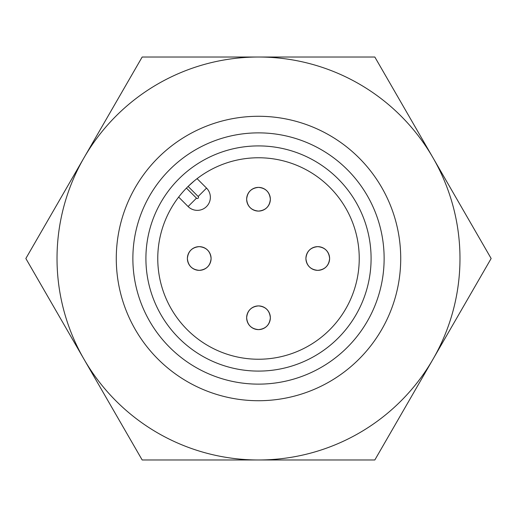 <?xml version="1.0" encoding="UTF-8"?>
<svg xmlns="http://www.w3.org/2000/svg" width="517" height="517" viewBox="0 0 517 517"><rect width="100%" height="100%" fill="white"/><g stroke="black" fill="none" stroke-linecap="round" stroke-linejoin="round"><path stroke-width="0.78" d="M258.5 305.909C265.693 306.62 269.641 310.568 270.352 317.761C269.641 324.947 265.693 328.902 258.5 329.613C251.307 328.902 247.359 324.947 246.648 317.761C247.359 310.568 251.307 306.62 258.5 305.909A11.852 11.852 0 0 0 246.648 317.761A11.852 11.852 0 0 0 258.5 329.613A11.852 11.852 0 0 0 270.352 317.761A11.852 11.852 0 0 0 258.5 305.909A11.852 11.852 0 0 0 246.648 317.761A11.852 11.852 0 0 0 258.5 329.613A11.852 11.852 0 0 0 270.352 317.761A11.852 11.852 0 0 0 258.5 305.909M258.5 187.387C265.693 188.098 269.641 192.053 270.352 199.239C269.641 206.432 265.693 210.38 258.5 211.091C251.307 210.38 247.359 206.432 246.648 199.239C247.359 192.053 251.307 188.098 258.5 187.387A11.852 11.852 0 0 0 246.648 199.239A11.852 11.852 0 0 0 258.5 211.091A11.852 11.852 0 0 0 270.352 199.239A11.852 11.852 0 0 0 258.5 187.387A11.852 11.852 0 0 0 246.648 199.239A11.852 11.852 0 0 0 258.5 211.091A11.852 11.852 0 0 0 270.352 199.239A11.852 11.852 0 0 0 258.5 187.387M199.239 246.648C206.432 247.359 210.38 251.307 211.091 258.5C210.38 265.693 206.432 269.641 199.239 270.352C192.053 269.641 188.098 265.693 187.387 258.5C188.098 251.307 192.053 247.359 199.239 246.648A11.852 11.852 0 0 0 187.387 258.5A11.852 11.852 0 0 0 199.239 270.352A11.852 11.852 0 0 0 211.091 258.5A11.852 11.852 0 0 0 199.239 246.648A11.852 11.852 0 0 0 187.387 258.5A11.852 11.852 0 0 0 199.239 270.352A11.852 11.852 0 0 0 211.091 258.5A11.852 11.852 0 0 0 199.239 246.648M329.613 258.5A11.852 11.852 0 0 1 317.761 270.352A11.852 11.852 0 0 1 305.909 258.5A11.852 11.852 0 0 1 317.761 246.648A11.852 11.852 0 0 1 329.613 258.5C328.902 265.693 324.947 269.641 317.761 270.352C310.568 269.641 306.62 265.693 305.909 258.5C306.62 251.307 310.568 247.359 317.761 246.648C324.947 247.359 328.902 251.307 329.613 258.5A11.852 11.852 0 0 0 317.761 246.648A11.852 11.852 0 0 0 305.909 258.5A11.852 11.852 0 0 0 317.761 270.352A11.852 11.852 0 0 0 329.613 258.5M197.08 178.649L206.542 188.104A13.035 13.035 0 0 1 206.542 206.542A13.035 13.035 0 0 1 188.104 206.542L178.649 197.08M194.353 180.821L188.11 186.43L198.16 196.486A1.183 1.183 0 0 1 198.16 198.16A1.183 1.183 0 0 1 196.486 198.16L186.43 188.11M198.16 196.486L206.542 188.104A13.035 13.035 0 0 1 206.542 206.542A13.035 13.035 0 0 1 188.104 206.542L196.486 198.16M359.237 258.5A100.737 100.737 0 0 1 258.5 359.237A100.737 100.737 0 0 1 157.763 258.5A100.737 100.737 0 0 1 258.5 157.763A100.737 100.737 0 0 1 359.237 258.5M371.09 258.5A112.59 112.59 0 0 1 258.5 371.09A112.59 112.59 0 0 1 145.91 258.5A112.59 112.59 0 0 1 258.5 145.91A112.59 112.59 0 0 1 371.09 258.5M384.131 258.5A125.631 125.631 0 0 1 258.5 384.131A125.631 125.631 0 0 1 132.869 258.5A125.631 125.631 0 0 1 258.5 132.869A125.631 125.631 0 0 1 384.131 258.5M400.72 258.5A142.22 142.22 0 0 1 258.5 400.72A142.22 142.22 0 0 1 116.28 258.5A142.22 142.22 0 0 1 258.5 116.28A142.22 142.22 0 0 1 400.72 258.5M142.175 459.981L25.85 258.5L142.175 57.019L374.825 57.019L491.15 258.5L374.825 459.981L142.175 459.981M432.988 359.237A201.481 201.481 0 0 1 84.013 359.237A201.481 201.481 0 0 1 258.5 57.019A201.481 201.481 0 0 1 432.988 359.237"/></g></svg>
